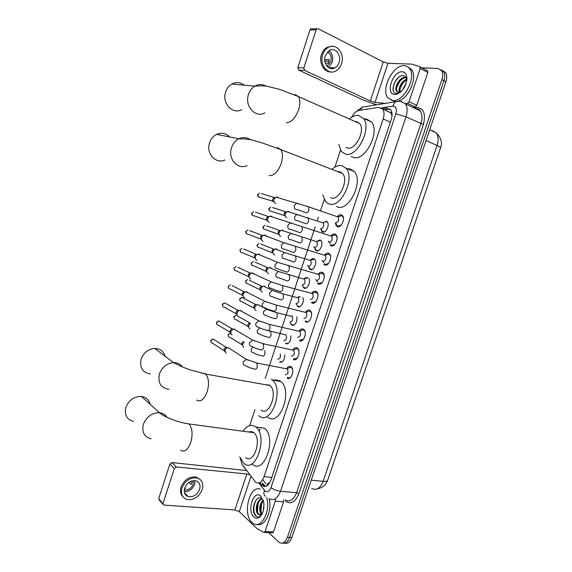 <?xml version="1.0" encoding="UTF-8"?>
<svg xmlns="http://www.w3.org/2000/svg" width="572" height="572" viewBox="0 0 572 572"><rect width="100%" height="100%" fill="white"/><g stroke="black" fill="none" stroke-linecap="round" stroke-linejoin="round"><path stroke-width="0.86" d="M326.262 221.142L327.227 221.779C330.087 224.524 326.076 233.49 322.665 232.025L321.75 231.417L320.813 229M316.581 241.455L320.034 239.968L320.928 240.562C323.852 243.307 319.87 252.409 316.452 250.808L315.615 250.243L314.643 247.848M310.324 260.231C311.49 258.844 312.662 258.344 313.835 258.723L314.643 259.273C317.646 262.019 313.685 271.257 310.267 269.526L309.502 269.004L308.501 266.631M308.701 278.292C311.232 281.51 307.3 289.925 304.097 288.166L302.388 285.356M304.089 278.929L305.82 277.484M302.874 297.597C304.654 301.365 300.836 308.437 297.962 306.742L296.303 304.054M297.89 297.554L298.856 296.546M296.918 316.774C297.168 322.444 295.481 325.268 291.842 325.246L290.247 322.68M291.72 316.109L292.128 315.608M290.898 335.843C290.826 341.341 289.11 343.958 285.743 343.679L287.437 343.822M284.849 354.819C284.527 360.117 282.797 362.526 279.672 362.04L281.438 362.205M337.459 216.595C338.753 215.108 340.047 214.521 341.348 214.829L342.492 215.58C345.581 218.618 341.177 228.207 337.416 226.662L336.336 225.947L335.299 222.844M331.002 235.864C332.311 234.305 333.626 233.712 334.956 234.07L336.014 234.77C339.189 237.816 334.806 247.54 331.045 245.853L330.051 245.188L332.389 245.924M324.574 255.055C325.897 253.432 327.234 252.824 328.6 253.232L329.565 253.889C332.818 256.935 328.464 266.809 324.696 264.972L323.795 264.35L326.162 265.058M318.175 274.174C319.505 272.479 320.871 271.864 322.258 272.329L323.137 272.93C326.469 275.969 322.15 286 318.375 284.019L317.56 283.447L319.948 284.12M311.804 293.221C313.141 291.455 314.521 290.826 315.944 291.341L316.731 291.899C320.148 294.93 315.858 305.119 312.076 302.996L311.354 302.481L313.756 303.103M305.455 312.205C306.807 310.353 308.201 309.717 309.659 310.289L310.353 310.782C313.849 313.806 309.588 324.174 305.805 321.893L305.169 321.435L307.586 322.022M299.142 331.095C300.493 329.179 301.909 328.535 303.389 329.157L303.997 329.594C307.572 332.604 303.346 343.157 299.556 340.719L301.437 340.862M292.864 349.914C294.215 347.926 295.645 347.275 297.154 347.962L297.662 348.334C301.315 351.33 297.125 362.069 293.329 359.473L295.302 359.638M286.608 368.661C287.966 366.595 289.403 365.937 290.933 366.688L291.348 366.995C295.08 369.977 290.933 380.916 287.13 378.156L289.189 378.342M240.247 458.408L242.156 464.528L255.605 482.225C258.987 484.105 261.804 482.246 264.057 476.648L383.176 118.904C384.463 114.693 384.298 111.397 382.675 109.009L378.55 107.386L359.123 110.382C356.206 111.018 353.682 113.32 351.565 117.296M392.049 115.394L390.812 112.784L387.887 111.325M266.888 485.885L267.296 483.783L269.641 482.897M270.07 482.103L268.94 483.047M391.756 115.008L391.977 116.188M327.992 479.286L440.311 148.613M326.076 221.092L325.804 221.922M322.644 231.474L322.486 231.953M319.855 239.911L319.591 240.698M316.445 250.229L316.273 250.736M313.656 258.666L313.413 259.395M310.267 268.911L310.088 269.441M307.479 277.341L307.343 277.749M305.991 288.095L304.125 287.537L303.925 288.081M340.476 150.25L334.906 167.153M324.202 199.614L320.527 210.753M318.425 217.124L317.224 220.756M315.193 226.927L265.222 378.478M254.969 409.581L249.678 425.611M440.84 69.677L443.472 71.45C444.98 73.745 445.123 76.827 443.908 80.702L289.654 537.415C287.909 541.941 285.521 543.829 282.489 543.093C285.521 543.829 287.909 541.941 289.654 537.415L443.908 80.702C445.123 76.827 444.98 73.745 443.472 71.45L440.84 69.677M442.857 70.749L445.488 72.522C446.997 74.81 447.147 77.892 445.924 81.753L291.892 537.516C290.147 542.034 287.759 543.922 284.72 543.186M259.731 482.611L262.362 485.735C265.773 487.609 268.597 485.764 270.849 480.201L391.205 119.612C392.492 115.43 392.321 112.155 390.69 109.767L386.508 108.122L382.453 108.73M265.53 486.443L262.012 482.818M421.8 67.832L437.93 68.483L441.448 70.377C442.957 72.673 443.093 75.754 441.877 79.637L287.409 537.308C285.342 542.442 282.632 544.187 279.286 542.521L268.733 532.682M373.952 105.269L374.324 104.161M384.284 109.752L390.075 109.102M266.638 497.547C271.014 511.046 261.104 529.708 253.11 523.387L252.009 522.501C242.221 514.121 249.578 484.62 260.31 489.174M269.105 498.598C272.465 510.689 264.929 527.055 257.336 524.424M253.854 516.959C246.589 510.746 253.718 489.282 260.796 496.138L263.599 501.615C264.607 508.501 263.213 513.72 259.409 517.288C257.45 518.618 255.598 518.511 253.854 516.959M262.219 498.977C256.099 493.05 250.093 510.567 255.505 515.672C256.907 517.152 258.437 517.36 260.088 516.302L261.826 514.45M262.283 499.034C257.529 499.771 255.434 510.968 258.73 514.021L259.974 514.807M262.112 498.884C257 498.598 254.325 510.689 257.843 513.963L258.773 514.636L261.561 514.164L260.911 515.107L258.773 514.636M263.392 500.772C260.281 505.283 259.795 509.645 261.926 513.87M263.156 500.121C259.481 502.788 258.637 511.647 261.368 514.199M263.971 504.433L263.334 510.717M261.161 514.743L261.69 514.493M262.348 513.442L261.561 514.164M262.019 514.099L260.911 515.107M261.604 503.632L260.954 511.718M258.172 503.231L257.479 511.611M256.034 500.007C252.91 506.921 253.046 512.412 256.449 516.48M259.688 516.881L260.281 516.53M185.9 494.201L185.149 494.258M283.512 499.756L283.605 501.808L275.254 501.151L265.079 531.538L273.473 531.974L272.2 532.861L264.378 532.468M283.605 501.808L273.473 531.974M246.46 470.556L171.929 462.555L176.376 466.966L246.832 473.973L249.542 474.703M162.963 504.225L159.402 500.25L158.723 498.584L164.035 505.105L234.928 509.938L239.282 511.661L256.878 528.485L263.806 532.439L265.079 531.538M176.376 466.966L174.303 468.468L169.877 464.035L158.723 498.584M169.877 464.035L171.929 462.555M174.303 468.468L163.02 503.36M275.254 501.151L275.168 499.091M184.699 488.138C183.605 492.413 184.785 495.23 188.224 496.603C193.329 497.311 197.125 494.902 199.614 489.375C200.729 484.999 199.485 482.153 195.867 480.837C190.841 480.273 187.123 482.711 184.699 488.138M184.291 491.713C189.046 491.777 192.478 489.332 194.58 484.384L194.959 480.673M184.72 488.059L185.349 488.702L184.506 488.795M188.989 482.418L191.062 484.491L191.77 482.918L191.799 481.016M184.291 490.011C188.288 490.44 191.227 488.524 193.114 484.262L193.3 480.687M200.036 479.4L196.189 477.062C189.382 476.333 184.348 479.643 181.074 486.986C179.851 491.184 180.53 494.508 183.097 496.968M202.259 489.596C203.789 483.612 202.073 479.736 197.111 477.963C190.297 477.234 185.249 480.551 181.975 487.909C180.495 493.693 182.075 497.526 186.715 499.406C193.686 500.407 198.863 497.132 202.259 489.596M192.02 481.931L191.277 481.195M185.778 495.087L186.701 495.03M404.261 65.701C406.427 65.801 408.179 66.738 409.509 68.511C416.974 77.227 403.467 102.531 392.657 100.508L387.938 97.891C380.473 89.575 392.993 64.572 404.261 65.701M408.101 67.06L411.554 69.569C417.946 77.056 408.665 98.656 398.119 101.108M395.803 101.516L391.448 100.293M394.673 94.473C385.02 94.194 392.778 70.828 402.238 71.779C405.434 72.158 406.992 74.632 406.928 79.193C405.541 87.53 401.787 92.614 395.66 94.459L394.673 94.473M406.835 80.202C406.499 77.613 405.348 76.126 403.389 75.747C395.366 74.453 388.924 93.257 396.26 93.515L400.436 92.163M406.17 77.842L406.163 77.842C400.672 76.977 394.444 88.031 397.383 91.62L397.948 92.221M406.006 77.549L405.362 77.434C399.871 76.569 393.636 87.638 396.575 91.227L398.512 92.306L401.179 91.499M406.871 79.873C401.851 82.969 399.592 87.023 400.093 92.035M406.685 79.258C401.794 80.502 397.762 88.703 399.478 92.192M405.198 85.75L404.018 87.945M406.199 83.147L402.431 90.147M401.022 91.642L399.792 92.092M396.36 94.001L398.141 93.694M405.019 86.129L404.304 87.473M402.867 82.997L400.185 88.288M399.828 81.203L396.925 86.923M398.791 77.199C394.63 81.474 392.792 85.957 393.286 90.648M396.167 94.13L396.882 94.201M150.15 404.297C149.027 399.785 146.132 397.168 141.448 396.446C134.12 396.353 128.936 399.971 125.89 407.314C124.231 414.8 126.748 419.498 133.433 421.414M245.61 457.543C253.782 464.836 262.369 438.874 253.789 432.704L253.668 432.604C252.18 431.488 250.579 431.295 248.863 432.032M243.05 431.166C247.068 425.454 251.251 424.002 255.591 426.791L255.856 427.005C268.397 436.064 255.798 474.088 243.858 463.449L239.675 456.871M264.178 427.999L264.45 428.213C277.098 437.237 264.571 474.967 252.509 464.378M165.122 356.249C163.585 351.244 160.139 348.641 154.776 348.434C148.248 349.006 143.701 352.567 141.141 359.109C139.454 367.653 142.55 372.629 150.422 374.017M261.097 410.117C269.205 416.852 278.285 391.956 270.005 385.528L269.376 385.049L264.95 384.627M271.321 379.179L272.329 379.958C284.477 389.446 270.992 426.018 259.173 415.951L258.737 415.608M274.61 379.787L279.837 380.752L280.859 381.524C293.114 390.976 279.679 427.263 267.746 417.238M229.708 136.973C225.926 133.147 221.571 132.275 216.624 134.356C213.242 136.079 210.882 138.91 209.559 142.843C205.806 153.389 215.801 164.357 224.832 160.024M330.452 197.676L331.195 197.948C339.196 200.929 349.027 180.159 342.642 173.53L339.839 171.772L337.938 171.707M332.482 168.912C335.721 166.18 338.853 165.086 341.87 165.644L346.074 168.268C355.441 178.078 340.833 208.594 329.186 204.032L325.597 201.709L322.772 194.909M347.34 168.769L350.035 168.862L354.268 171.493C363.72 181.288 349.142 211.533 337.416 206.95L336.536 206.635M244.137 85.149C240.247 82.153 236.129 81.782 231.789 84.034C228.879 85.771 226.834 88.417 225.654 91.97C221.671 103.132 232.647 114.893 241.727 109.631M345.81 147.283L347.676 148.055C355.677 150.286 365.63 130.13 359.674 123.538L356.413 121.614L355.241 121.586M349.678 118.647C352.724 116.209 355.648 115.136 358.458 115.422L363.334 118.29C372.086 128.042 357.293 157.65 345.645 154.204L341.391 151.601L338.796 144.394M364.929 118.997L366.538 119.04L371.45 121.915C380.28 131.653 365.515 160.997 353.796 157.514L351.237 156.478M287.602 377.348L287.916 377.584C288.996 378.185 290.09 377.87 291.198 376.655M292.592 369.305L291.634 367.746L290.662 367.238L288.288 368.139M285.185 374.917C287.923 374.453 288.66 372.479 287.416 368.997L286.837 368.69L290.662 367.238M225.997 353.403L224.968 350.1L226.719 347.955L228.607 347.626M224.825 351.616L224.045 349.17L225.304 347.626L226.662 347.39M293.722 358.615L294.115 358.909L297.376 357.958M298.884 350.7L297.933 349.092L296.968 348.562L294.544 349.435M291.405 356.177C294.13 355.677 294.895 353.703 293.686 350.264L293.114 349.95L296.968 348.562M232.146 334.92C230.981 334.212 230.595 333.076 231.002 331.51L232.647 329.436L234.634 329.064M230.873 333.104L230.051 330.652L231.231 329.157L232.668 328.893M299.864 339.811L300.343 340.161L303.568 339.196M305.191 332.017L304.254 330.359L303.296 329.815L300.829 330.652M297.64 337.366C300.372 336.829 301.151 334.863 299.985 331.46L299.421 331.138L303.296 329.815M238.331 316.366C237.065 315.673 236.644 314.493 237.065 312.841L238.595 310.839L239.84 310.389L240.69 310.432L242.235 311.697M236.951 314.579L236.086 312.062L237.187 310.625L238.696 310.331M299.084 331.095L298.706 331.167M311.518 313.263L310.596 311.554L309.645 310.989L307.143 311.797M303.904 318.475C306.628 317.903 307.429 315.944 306.306 312.584L305.033 312.262M244.53 297.733C243.179 297.054 242.721 295.846 243.15 294.108L244.58 292.17L245.788 291.684L246.768 291.727L248.262 292.928M243.057 295.974L242.142 293.4L244.044 291.663L232.039 285.592M306.027 320.935L306.592 321.342M312.219 301.995L312.863 302.445L316.001 301.473M317.875 294.423L316.273 292.185L313.492 292.864M310.196 299.521C312.913 298.913 313.728 296.947 312.648 293.629L311.382 293.293M250.758 279.022C249.32 278.364 248.813 277.127 249.256 275.296L250.6 273.43L251.766 272.915L252.874 272.951L254.297 274.081M249.192 277.313L248.219 274.674L250.035 272.958L237.873 267.338M318.44 282.976L319.162 283.483L322.25 282.511M324.245 275.511L322.579 273.18L319.862 273.859M315.673 279.551L316.495 280.48C319.219 279.844 320.055 277.878 319.019 274.603L317.76 274.238M257.007 260.231C255.477 259.602 254.94 258.329 255.384 256.42L256.642 254.619L257.779 254.075L258.994 254.104L260.353 255.155M255.355 258.573L254.325 255.87L256.049 254.182L243.729 249.006M324.682 263.892L325.482 264.443L328.514 263.477M330.637 256.513L329.765 254.676L328.914 254.104L326.269 254.769M322.844 261.383C325.554 260.696 326.412 258.737 325.411 255.498L324.167 255.119M263.141 241.341C261.626 240.676 261.089 239.389 261.533 237.466L262.72 235.728L263.814 235.163L265.143 235.185L266.423 236.15M261.547 239.761L260.446 236.994L262.09 235.335L249.599 230.609M330.945 244.737L331.832 245.331L334.792 244.373M337.051 237.437L336.207 235.571L335.314 234.963L332.704 235.607M329.207 242.199C331.91 241.477 332.782 239.518 331.824 236.315L330.595 235.914M269.305 222.372C267.796 221.679 267.26 220.37 267.71 218.44L268.826 216.759L269.884 216.18L271.314 216.187L272.508 217.067M267.746 220.878C266.659 220.377 266.273 219.433 266.595 218.046L268.161 216.423L255.484 212.14M337.244 225.511L338.202 226.14L341.091 225.204M343.486 218.282L342.664 216.38L341.791 215.766L339.167 216.373M335.592 222.944C338.295 222.186 339.182 220.227 338.267 217.06L337.058 216.645M275.89 203.425L275.497 203.325C273.988 202.61 273.459 201.28 273.909 199.342L275.976 197.125L277.513 197.125L278.607 197.905M273.909 201.895C272.823 201.38 272.444 200.422 272.765 199.027L274.26 197.433L261.39 193.601M280.008 361.575L281.86 362.019M277.642 359.159C279.944 359.03 280.802 357.257 280.216 353.853M243.887 347.247C242.771 346.553 242.414 345.445 242.821 343.922L244.437 341.863M242.692 345.545L241.827 343.028L243.086 341.491M286 343.164L287.866 343.636M283.726 340.74C286.358 340.197 287.108 338.267 285.971 334.935L285.707 334.742M250 328.957C248.799 328.271 248.405 327.134 248.82 325.532L250.457 323.466L248.984 323.223L249.835 322.944L237.709 316.13M248.698 327.241L247.805 324.71L248.984 323.223M292.02 324.689L293.886 325.189M289.832 322.25C292.464 321.678 293.229 319.741 292.135 316.452L290.941 316.159M258.394 304.697L259.831 305.841M256.134 310.596C254.847 309.924 254.418 308.751 254.84 307.071L256.385 305.069L257.536 304.647L268.311 309.952M254.74 308.866L253.804 306.32L254.912 304.883L256.363 304.619M298.055 306.142L299.928 306.678M295.96 303.689C298.591 303.081 299.378 301.151 298.319 297.898L297.133 297.59M262.291 292.163C260.925 291.513 260.453 290.304 260.889 288.538L262.341 286.601L263.463 286.157L264.436 286.2L265.816 287.273M260.811 290.462L259.824 287.866L261.676 286.15L249.263 280.223M299.757 296.782L299.306 297.125M302.116 285.063C304.74 284.42 305.548 282.489 304.526 279.272L303.346 278.943M268.475 273.652C267.024 273.023 266.516 271.786 266.96 269.941L268.318 268.068L269.412 267.589L270.499 267.625L271.814 268.633M266.902 272L265.866 269.34L267.632 267.653L255.062 262.162M306.921 277.792L305.519 278.521M310.21 268.854L312.076 269.441M314.957 259.674L314.171 259.188L311.754 259.845M308.294 266.359C310.918 265.68 311.74 263.756 310.753 260.575L309.588 260.231M274.603 255.055C273.123 254.418 272.601 253.153 273.051 251.265L274.331 249.456L275.389 248.956L276.583 248.992L277.828 249.921M273.03 253.46L271.929 250.743L273.616 249.085L260.882 244.037M316.323 250.107L318.175 250.722M321.242 240.976L320.463 240.476L318.025 241.091M314.493 247.59C317.117 246.875 317.953 244.945 317.01 241.806L315.851 241.441M280.709 236.365C279.229 235.707 278.714 234.427 279.165 232.525L280.373 230.773L281.395 230.259L282.697 230.28L283.862 231.131M279.129 234.842L278.013 232.082L279.629 230.445L266.716 225.84M322.458 231.295L324.295 231.932M327.549 222.208L326.691 221.664L324.317 222.265M320.72 228.75C323.337 227.992 324.188 226.069 323.287 222.966L322.143 222.579M286.837 217.61C285.364 216.917 284.849 215.623 285.299 213.713L287.437 211.483L288.831 211.497L289.911 212.269M285.235 216.144L284.127 213.342L285.664 211.74L272.565 207.572M331.889 67.739L331.088 68.554M419.97 66.795L427.742 70.935L427.813 72.458L420.191 68.483L409.073 101.659L416.752 105.37L415.193 107L412.762 107.357M427.813 72.458L416.752 105.37M376.762 104.819L363.999 100.393L298.677 70.084L297.819 67.653L303.825 67.946L304.683 70.413L370.32 101.008L374.996 102.402L385.492 103.439M420.191 68.483L419.769 66.688L411.826 64.128L387.966 63.277L383.261 61.919L318.168 28.743L316.917 28.793L316.159 29.823L309.995 29.93L297.819 67.653M309.995 29.93L310.753 28.922L311.99 28.865M316.159 29.823L303.825 67.946M405.212 103.661L407.507 103.31L409.073 101.659M325.261 55.799C322.565 63.192 329.115 71.3 334.856 67.875C336.815 66.795 338.216 65.022 339.067 62.541C341.806 55.177 335.178 46.875 329.315 50.536L325.261 55.799M328.307 67.403L332.196 62.284C333.462 57.364 332.403 53.503 329.022 50.708M325.268 63.084L328.264 63.206L329.386 59.738L324.689 59.588M326.927 66.102L330.845 61.626C331.896 57.179 330.795 53.947 327.527 51.923M331.896 46.296L326.955 47.419C324.417 48.913 322.594 51.287 321.493 54.533C318.611 62.663 323.902 72.408 330.766 71.929M341.52 63.735C345.245 53.725 336.214 42.392 328.206 47.433C325.668 48.927 323.845 51.308 322.737 54.569C319.083 64.629 327.97 75.611 335.743 71.014C338.431 69.548 340.354 67.124 341.52 63.735M324.782 60.968L329.064 61.347M332.189 68.611L332.997 67.789M329.236 67.968L329.622 67.632M391.606 111.526L390.962 113.027M259.116 431.531L259.995 428.864M265.801 483.683L262.705 479.608M271.779 477.406L264.057 476.648M390.354 122.172L383.176 118.904M311.597 488.352C316.33 490.783 320.177 488.438 323.137 481.338C325.99 481.588 327.52 481.181 327.713 480.115L440.519 148.005C440.848 147.555 439.696 146.718 437.065 145.502C438.717 140.176 438.402 135.943 436.121 132.811L432.125 130.545M311.275 480.158L323.137 481.338L437.065 145.502L426.061 140.526M445.924 81.753L441.877 79.637M291.892 537.516L287.409 537.308M258.844 482.911L265.086 491.105C267.439 492.628 269.398 491.462 270.985 487.609L395.86 113.799C397.025 109.388 396.246 106.821 393.515 106.092L381.367 107.843M401.194 101.444L405.312 103.789C407.471 106.971 407.693 111.318 405.991 116.831L280.48 491.298C277.499 498.648 273.709 501.086 269.126 498.605M413.606 107.765L415.865 107.436C423.559 107.665 426.068 113.363 423.38 124.532L298.942 493.615L296.582 492.699L280.48 491.298C276.762 490.79 273.595 489.56 270.985 487.609M398.291 101.13L395.159 101.909L392.664 106.12M298.942 493.615C295.345 502.166 290.855 504.704 285.471 501.215M285.163 499.892C289.811 502.338 293.615 499.942 296.582 492.699L420.87 123.781C422.558 118.347 422.3 114.05 420.113 110.882L415.129 108.494M395.86 113.799L405.991 116.831L423.38 124.532M415.865 107.436L415.186 108.523M366.094 106.514L362.348 107.107L360.16 110.217M243.193 465.923L244.98 468.575M264.493 490.454C263.42 492.993 263.706 494.902 265.351 496.196M335.385 234.255L335.135 235.006M331.717 245.288L331.495 245.96M329.014 253.439L328.793 254.097M325.375 264.4L325.146 265.101M322.672 272.544L322.472 273.137M319.054 283.433L318.818 284.155M316.352 291.577L316.166 292.142M312.762 302.395L312.512 303.146M310.06 310.532L309.881 311.068M306.492 321.285L306.234 322.057M303.789 329.415L303.618 329.93M300.243 340.104L299.978 340.898M297.54 348.226L297.383 348.713M294.015 358.844L293.743 359.666M291.32 366.967L291.169 367.424M287.816 377.52L287.537 378.364M263.141 485.807L263.556 486.357M417.739 108.987L417.488 109.624M263.463 484.749L261.182 484.541M388.624 109.109L386.508 108.122M246.832 473.973L234.928 509.938M250.922 476.562L239.282 511.661M180.509 450.171C184.391 452.645 187.795 450.085 190.741 442.506C192.943 434.205 192.356 428.013 188.975 423.923L184.627 423.166M151.079 438.81C144.194 436.908 141.627 432.053 143.379 424.245C146.568 416.573 151.952 412.741 159.509 412.748C162.856 413.141 165.387 414.679 167.095 417.353M196.546 400.064C200.608 402.323 204.161 399.535 207.207 391.713C209.338 383.883 208.83 378.006 205.691 374.067L205.112 373.573L201.215 373.101M168.912 389.31C160.796 387.952 157.636 382.811 159.431 373.895C162.112 367.052 166.831 363.299 173.573 362.634C177.413 362.619 180.394 364.064 182.532 366.959M269.147 175.583C273.931 175.926 277.956 171.893 281.209 163.478C282.997 157.422 282.84 152.788 280.738 149.571L278.114 147.848L276.44 147.833M247.133 165.608C237.795 170.17 227.57 158.751 231.517 147.712C232.918 143.586 235.364 140.619 238.867 138.803C242.993 136.937 246.868 137.273 250.486 139.797M286.243 122.715C291.205 122.594 295.338 118.261 298.641 109.71C300.357 103.982 300.264 99.592 298.37 96.546L295.309 94.68L294.287 94.695M264.922 112.877C255.527 118.404 244.308 106.127 248.498 94.437C249.742 90.712 251.873 87.938 254.883 86.115C258.723 84.034 262.484 84.07 266.166 86.215M224.067 350.722L212.491 343.193C211.132 343.028 210.603 342.185 210.896 340.669L213.049 338.91L214.629 339.925M254.604 369.104C255.727 369.569 256.649 368.818 257.357 366.852L256.857 363.02L255.684 362.748M254.411 368.954C250.672 368.182 247.705 367.074 245.51 365.63C243.543 365.415 242.793 364.185 243.25 361.947L246.382 359.309L248.391 360.267M230.094 332.275L218.404 325.211C216.981 325.075 216.423 324.217 216.716 322.644L218.769 320.906L220.413 321.886M260.925 349.849C262.069 350.271 262.991 349.499 263.706 347.519L263.234 343.765L262.062 343.479M260.689 349.664C256.985 348.856 254.068 347.776 251.93 346.41C249.885 346.239 249.092 344.995 249.549 342.664L252.545 340.061L254.626 340.969M236.157 313.771L224.324 307.157C222.851 307.057 222.265 306.192 222.558 304.554L224.517 302.838L226.219 303.775M267.274 330.516C268.432 330.895 269.369 330.094 270.084 328.106L269.641 324.438L268.461 324.131M266.988 330.294C263.327 329.465 260.46 328.399 258.38 327.105C256.256 326.991 255.427 325.725 255.877 323.302L258.737 320.735L260.889 321.6M242.242 295.195L230.273 289.032C228.743 288.974 228.128 288.095 228.421 286.393L230.287 284.706L228.421 286.393M228.156 286.164L228.686 288.388M273.645 311.104C274.817 311.447 275.768 310.617 276.483 308.623L276.069 305.033L274.889 304.712M273.316 310.853C269.691 309.988 266.867 308.952 264.85 307.729C262.648 307.664 261.776 306.377 262.233 303.868L264.95 301.337L267.167 302.145M248.355 276.555L236.236 270.842C234.656 270.821 234.019 269.934 234.305 268.168L236.086 266.509L234.305 268.168M280.044 291.613C281.231 291.92 282.189 291.062 282.911 289.06L282.525 285.55L281.345 285.206M279.665 291.334C276.076 290.447 273.302 289.425 271.342 288.267C269.069 288.259 268.161 286.958 268.611 284.356L271.207 281.867L273.473 282.611M254.504 257.85L242.213 252.588C240.59 252.602 239.925 251.701 240.219 249.878L241.906 248.241L240.219 249.878M286.472 272.05C287.673 272.308 288.638 271.435 289.368 269.412L289.003 265.987L287.83 265.623M286.043 271.743C282.497 270.828 279.765 269.82 277.856 268.726C275.511 268.776 274.567 267.46 275.018 264.764L277.484 262.319L279.794 262.998M260.675 239.075L248.212 234.255C246.546 234.313 245.86 233.397 246.146 231.517L247.755 229.908L246.146 231.517M292.921 252.402C294.137 252.624 295.116 251.723 295.846 249.692L295.51 246.346L294.344 245.96M292.449 252.066L284.384 249.106C281.982 249.213 281.002 247.876 281.445 245.095L283.798 242.692L286.143 243.307M266.874 220.234L254.233 215.858C252.524 215.951 251.816 215.029 252.095 213.091L253.625 211.511L252.095 213.091M299.392 232.682C300.629 232.861 301.616 231.932 302.352 229.894L302.037 226.626L300.886 226.219M298.877 232.325L290.933 229.415C288.474 229.572 287.466 228.221 287.902 225.347L290.14 222.994L292.507 223.538M273.109 201.323L260.267 197.39C258.523 197.526 257.793 196.589 258.065 194.594L259.524 193.043L258.065 194.594M305.898 212.877C307.15 213.02 308.144 212.062 308.88 210.017L308.594 206.821L307.457 206.399M305.334 212.498L297.504 209.638C294.988 209.852 293.951 208.48 294.387 205.52L296.518 203.21L298.891 203.682M241.877 344.651L229.915 337.294C228.571 337.137 228.049 336.3 228.35 334.784L230.43 333.054L228.071 334.527L228.35 334.784M228.092 334.477L228.543 336.615M262.276 356.049C263.385 356.47 264.278 355.727 264.972 353.818L264.857 350.665M262.076 355.891C258.487 355.112 255.627 354.054 253.489 352.709C251.573 352.502 250.836 351.301 251.287 349.106L252.881 347.032M247.876 326.405L235.786 319.498C234.384 319.376 233.834 318.525 234.134 316.952L236.129 315.243L233.855 316.716L234.134 316.952M233.869 316.673L234.356 318.84M268.411 337.373C269.534 337.759 270.442 336.994 271.135 335.07L270.678 331.488L269.562 331.202M268.168 337.187C264.614 336.379 261.797 335.342 259.724 334.069C257.729 333.912 256.957 332.69 257.407 330.409L259.86 327.978M253.904 308.101L241.67 301.637C240.219 301.551 239.647 300.686 239.947 299.049L241.849 297.361L243.479 298.212M274.574 318.625C275.711 318.976 276.626 318.189 277.32 316.259L276.891 312.748L275.775 312.441M274.281 318.411C270.77 317.582 267.996 316.559 265.973 315.358C263.914 315.243 263.099 314.007 263.549 311.64L266.273 309.173L276.891 312.748L292.135 316.452M259.953 289.725L247.576 283.712C246.074 283.655 245.474 282.782 245.774 281.088L247.59 279.422L245.774 281.088M245.481 280.866L246.053 283.104M280.759 299.814C281.91 300.121 282.833 299.306 283.533 297.368L283.126 293.937L282.01 293.615M280.423 299.564C276.941 298.713 274.217 297.712 272.243 296.568C270.113 296.51 269.269 295.252 269.712 292.8L272.322 290.369L274.41 291.098M266.037 271.292L253.496 265.715C251.952 265.694 251.33 264.807 251.623 263.056L253.36 261.418L251.623 263.056M286.965 280.923C288.131 281.195 289.067 280.359 289.768 278.407L289.389 275.053L288.274 274.71M286.586 280.652L278.535 277.706C276.34 277.699 275.461 276.426 275.904 273.888L278.392 271.493L280.523 272.165M272.143 252.788L259.438 247.647C257.85 247.669 257.207 246.768 257.493 244.959L259.152 243.35L257.493 244.959M293.2 261.962C294.38 262.198 295.324 261.332 296.024 259.373L295.667 256.092L294.566 255.734M292.771 261.661L284.849 258.773C282.589 258.816 281.681 257.522 282.118 254.905L284.491 252.552L286.658 253.16M278.278 234.22L265.394 229.515C263.771 229.572 263.099 228.664 263.392 226.798L264.965 225.211L263.392 226.798M299.456 242.928C300.65 243.121 301.601 242.235 302.309 240.269L301.98 237.058L300.886 236.686M298.984 242.6L291.177 239.761C288.86 239.854 287.923 238.545 288.359 235.843L290.619 233.533L292.814 234.084M284.441 215.58L271.371 211.318C269.705 211.411 269.019 210.489 269.305 208.573L270.806 207.014L269.305 208.573M305.734 223.816C306.95 223.974 307.908 223.066 308.615 221.085L308.308 217.946L307.228 217.56M305.226 223.473L297.526 220.678C295.152 220.821 294.187 219.498 294.616 216.716L296.782 214.443L298.992 214.929M383.261 61.919L370.32 101.008M387.966 63.277L374.996 102.402M304.683 70.413L298.677 70.084M415.193 107L407.507 103.31M321.75 231.417L323.788 232.082M315.615 250.243L317.682 250.879M309.502 269.004L311.59 269.605M303.417 287.695L305.527 288.259M297.361 306.313L299.478 306.849M291.32 324.867L293.45 325.368M336.336 225.947L338.638 226.719M389.132 109.059L384.327 109.774M390.812 112.784L382.675 109.009M429.686 129.815L436.121 132.811C441.162 137.895 442.649 142.893 440.59 147.812M327.556 480.544C325.847 485.063 322.408 487.837 317.253 488.874M445.488 72.522L441.448 70.377M264.65 485.943L262.362 485.735M415.193 108.494L415.229 108.487C418.482 108.923 420.113 109.724 420.113 110.882L405.312 103.789C401.93 101.68 399.263 100.908 397.304 101.466L362.348 107.107L355.655 112.048M242.442 464.914L243.357 466.616M289.503 377.82L289.353 378.278M258.229 514.314L259.109 514.371M260.088 516.302L259.409 517.288M184.491 492.749L188.224 496.603M196.189 477.062L197.111 477.963M409.509 68.511L411.554 69.569M396.575 91.227L397.383 91.62M397.068 93.536L395.66 94.459M253.789 432.704L188.975 423.923C178.543 422.586 164.5 417.174 159.509 412.748L141.448 396.446M255.856 427.005L264.45 428.213M270.005 385.528L205.691 374.067L189.418 369.626C183.197 367.324 181.009 366.502 173.573 362.634L154.776 348.434M272.329 379.958L280.859 381.524M342.642 173.53L280.738 149.571L261.804 142.793C253.739 140.941 252.781 138.967 238.867 138.803L216.624 134.356M346.074 168.268L354.268 171.493M359.674 123.538L298.37 96.546L279.472 89.346L268.39 86.594C266.481 85.871 261.976 85.714 254.883 86.115L231.789 84.034M363.334 118.29L371.45 121.915M211.082 342.464L210.639 340.404L213.049 338.91L226.24 347.361M291.634 367.746L292.013 367.825M287.416 368.997L256.857 363.02L246.382 359.309L228.013 347.583M225.304 347.626L226.719 347.955M216.924 324.503L216.452 322.401L218.769 320.906L232.146 328.864M297.933 349.092L298.312 349.17M293.686 350.264L263.234 343.765L252.545 340.061L233.912 329.014M231.231 329.157L232.647 329.436M222.794 306.478L222.286 304.333L224.517 302.838L238.088 310.296M304.254 330.359L304.633 330.452M299.985 331.46L269.641 324.438L258.737 320.735L239.84 310.389M237.187 310.625L238.595 310.839M310.596 311.554L310.982 311.647M306.306 312.584L276.069 305.033L264.95 301.337L245.788 291.684M305.748 312.248L309.645 310.989M243.172 292.013L244.58 292.17M234.606 270.227L234.019 267.996M316.959 292.671L317.353 292.778M312.648 293.629L282.525 285.55L271.207 281.867L251.766 272.915M312.097 293.286L316.03 292.099M249.185 273.33L250.6 273.43M240.547 252.009L239.918 249.721M323.352 273.709L323.752 273.831M319.019 274.603L277.484 262.319L257.779 254.075M316.495 280.48L317.767 281.925M318.475 274.253L322.429 273.13M255.226 254.569L256.642 254.619M246.511 233.719C245.695 232.79 245.474 232.01 245.838 231.388M329.765 254.676L330.166 254.805M325.411 255.498L283.798 242.692L263.814 235.163M321.972 260.417L322.758 261.34M322.772 261.354L324.031 262.841M324.875 255.141L328.857 254.082M261.297 235.743L262.72 235.728M252.502 215.372C251.637 214.414 251.401 213.621 251.787 212.977M336.207 235.571L336.608 235.7M331.302 235.957L335.314 234.963M331.824 236.315L269.884 216.18M328.299 241.212L329.05 242.135M329.064 242.156L330.316 243.686M267.396 216.838L268.826 216.759M258.523 196.947C257.615 196.01 257.357 195.195 257.75 194.501M342.664 216.38L343.078 216.523M337.752 216.695L341.791 215.766M338.267 217.06L308.594 206.821L275.976 197.125M335.385 222.873L336.629 224.46M273.523 197.862L274.96 197.719M285.971 334.935L265.286 329.887M240.197 301.008L239.654 298.834L241.849 297.361L255.741 304.583M254.912 304.883L256.385 305.069M298.319 297.898L283.126 293.937L272.322 290.369L263.463 286.157M297.798 297.583L300.114 296.875M260.868 286.472L262.341 286.601M251.937 265.143C251.165 264.178 250.958 263.427 251.315 262.884M304.526 279.272L278.392 271.493L269.412 267.589M304.011 278.95L307.493 277.949M266.845 267.989L268.318 268.068M257.843 247.118C257.028 246.139 256.807 245.374 257.178 244.816M310.753 260.575L284.491 252.552L275.389 248.956M307.493 265.479L308.251 266.345M308.258 266.352L309.588 267.875M310.246 260.246L314.171 259.188M272.851 249.442L274.331 249.456M263.778 229.029C262.92 228.071 262.684 227.284 263.07 226.669M317.01 241.806L281.395 230.259M313.656 246.682L314.385 247.54M314.4 247.562L315.715 249.127M316.509 241.47L320.463 240.476M278.886 230.816L280.373 230.773M269.734 210.875C268.826 209.895 268.575 209.087 268.976 208.465M322.794 222.622L326.769 221.693M323.287 222.966L287.437 211.483M320.563 228.693L321.872 230.309M284.949 212.119L286.443 212.019M316.917 28.793L310.753 28.922M420.12 66.953L427.742 70.935M328.564 67.582L334.856 67.875M326.683 65.801L327.513 65.837M326.955 47.419L328.206 47.433"/></g></svg>

